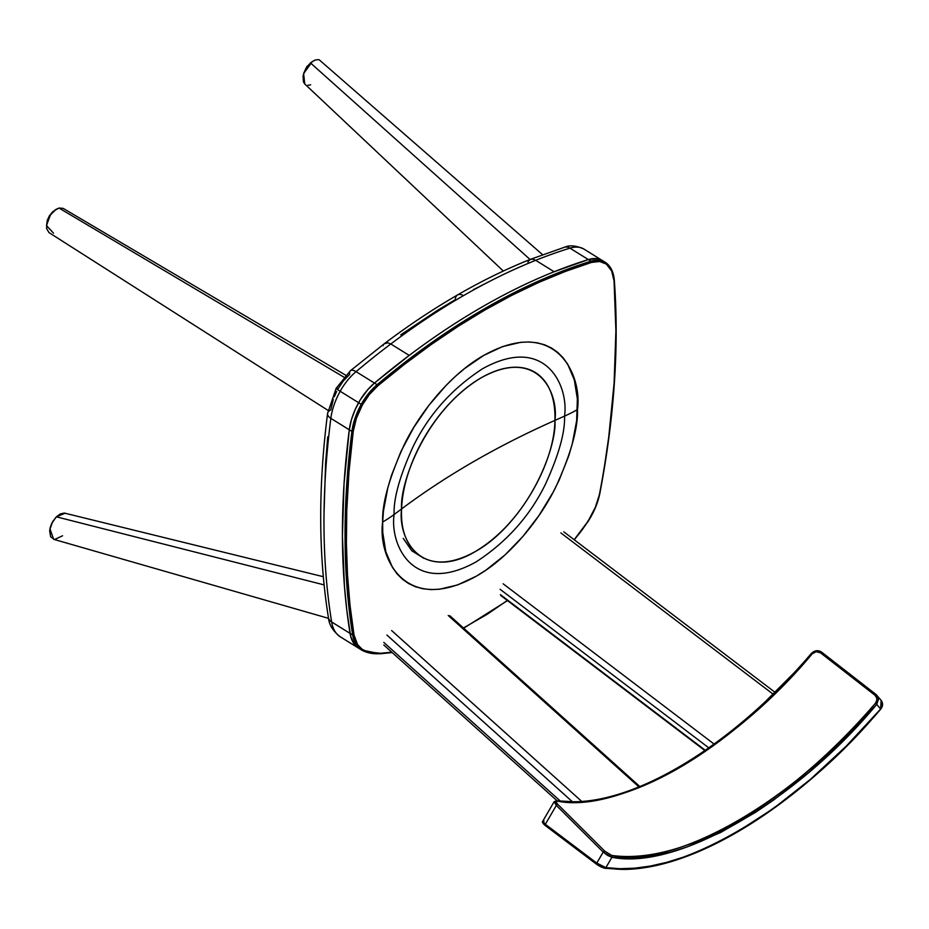 <?xml version="1.0" encoding="UTF-8"?>
<svg xmlns="http://www.w3.org/2000/svg" width="929" height="929" viewBox="0 0 929 929"><rect width="100%" height="100%" fill="white"/><g stroke="black" fill="none" stroke-linecap="round" stroke-linejoin="round"><path stroke-width="1.39" d="M400.701 334.858L437.071 310.623L455.268 299.707A11.183 6.457 60 0 1 457.591 294.923A11.183 6.457 60 0 1 463.455 295.654A652.053 362.275 -58.2 0 1 535.696 260.317L532.631 259.121L530.006 259.516L532.642 259.121L535.696 260.317A652.053 362.275 121.8 0 0 463.455 295.654A652.053 362.275 121.8 0 0 390.795 343.974L409.224 355.401A652.053 362.275 -58.2 0 1 554.125 271.744L535.696 260.317A652.053 362.275 -58.2 0 1 569.941 248.148A11.183 7.827 -107.2 0 0 564.472 247.253A11.183 7.827 72.8 0 1 569.941 248.148A41.921 23.295 -58.2 0 1 584.074 249.146A41.921 23.295 -58.2 0 1 585.107 249.855M531.237 259.121L530.006 259.516L532.642 259.121L535.696 260.317L554.125 271.744L588.371 259.586A41.921 23.295 -58.2 0 1 602.515 260.584A41.921 23.295 -58.2 0 1 603.536 261.281M463.455 295.654A11.183 6.457 -120 0 0 457.591 294.923C482 280.825 506.259 268.969 530.343 259.365L564.507 247.242C569.767 244.919 576.294 245.558 584.086 249.146A41.921 23.295 121.8 0 0 569.941 248.148L588.371 259.586L596.743 258.634L602.526 260.584A41.921 23.295 121.8 0 0 588.371 259.586L569.941 248.148A652.053 362.275 121.8 0 0 535.696 260.317L554.125 271.744A652.053 362.275 -58.2 0 1 588.371 259.586A652.053 362.275 121.8 0 0 374.48 383.073A652.053 362.275 -58.2 0 1 409.224 355.401L390.795 343.974A652.053 362.275 -58.2 0 1 463.455 295.654M383.305 345.054L383.027 345.727M384.083 343.939L387.73 342.789L390.795 343.974L387.73 342.789L384.083 343.939M491.557 280.384L473.442 289.627M527.927 262.059L528.996 260.283L531.249 259.121M528.218 261.397L530.006 259.516M323.989 514.852L325.591 463.362L327.728 436.885M342.081 637.793A51.234 28.462 -58.2 0 1 340.386 636.888A51.234 28.462 -58.2 0 1 331.63 621.954A829.005 460.587 -58.2 0 1 330.84 418.352A11.183 5.899 -172.7 0 1 327.577 413.463A11.183 5.899 -172.7 0 1 330.759 409.968L333.279 399.47M334.277 396.776L336.67 391.423M338.063 388.786L343.37 380.89L349.699 374.399A11.183 4.726 50 0 1 350.43 370.717A11.183 4.726 50 0 1 356.051 371.646A11.183 4.726 -130 0 0 350.43 370.717L336.182 388.276A11.183 0.824 -151 0 1 338.063 388.786M336.17 388.276A11.183 0.824 29 0 0 340.177 391.272A51.234 28.462 121.8 0 0 330.84 418.352A51.234 28.462 -58.2 0 1 340.177 391.272A11.183 0.824 -151 0 1 336.17 388.276L327.577 413.44A11.183 5.899 7.3 0 0 330.84 418.352A829.005 460.587 121.8 0 0 331.63 621.954A11.183 7.827 170.8 0 1 328.39 617.46A11.183 7.827 -9.2 0 0 331.63 621.954L350.059 633.381A829.005 460.587 -58.2 0 1 349.281 429.79A51.234 28.462 -58.2 0 1 358.606 402.698A41.921 23.295 -58.2 0 1 374.48 383.073L356.051 371.646A652.053 362.275 -58.2 0 1 390.795 343.974L387.73 342.789L385.105 343.173M340.177 391.272A41.921 23.295 -58.2 0 1 356.051 371.646L374.48 383.073L409.224 355.401L390.795 343.974A652.053 362.275 121.8 0 0 356.051 371.646A41.921 23.295 121.8 0 0 340.177 391.272L358.606 402.698L340.177 391.272M330.84 418.352L349.281 429.79L330.84 418.352M331.63 621.954A51.234 28.462 121.8 0 0 340.409 636.899L358.838 648.326A51.234 28.462 -58.2 0 1 350.059 633.381L331.63 621.954M358.524 648.128L353.67 643.228L350.628 636.156L346.784 610.051L344.427 586.025L342.418 536.103L344.032 483.916L349.281 429.79L351.406 419.78L355.215 409.48L360.243 399.876L367.907 389.495L374.48 383.073A41.921 23.295 121.8 0 0 358.606 402.698A51.234 28.462 121.8 0 0 349.281 429.79A829.005 460.587 121.8 0 0 350.059 633.381A51.234 28.462 121.8 0 0 358.838 648.326L361.462 649.952A51.234 28.462 -58.2 0 1 352.683 635.018A0.929 0.65 -9.2 0 0 353.995 634.902A828.064 460.076 -58.2 0 1 346.761 510.695L345.437 510.66A829.005 460.587 121.8 0 0 352.683 635.018L350.059 633.381L352.683 635.018A829.005 460.587 -58.2 0 1 345.437 510.66A829.005 460.587 -58.2 0 1 351.905 431.416L349.281 429.79L351.905 431.416A51.234 28.462 -58.2 0 1 361.242 404.324L358.606 402.698L361.242 404.324A41.921 23.295 -58.2 0 1 377.116 384.699L374.48 383.073L377.116 384.699A652.053 362.275 -58.2 0 1 591.007 261.212L588.371 259.586L591.007 261.212A41.921 23.295 -58.2 0 1 605.151 262.21A41.921 23.295 -58.2 0 1 606.172 262.919A51.234 28.462 -58.2 0 1 614.057 280.07A0.929 0.615 175.7 0 1 614.057 280.941A828.064 460.076 -58.2 0 1 599.704 493.044A50.305 27.951 -58.2 0 1 588.022 521.274L588.022 521.274A92.215 51.234 -58.2 0 1 574.192 539.726L588.022 521.274L595.384 507.257L599.971 492.811L604.651 464.999L608.704 437.304L614.104 383.154L615.904 330.921L614.057 280.941A0.929 0.615 -4.3 0 0 614.336 280.465C619.178 346.134 614.394 416.924 599.96 492.811L599.971 492.811C598.067 502.484 594.119 511.995 588.138 521.366L587.778 521.157M394.093 514.527C393.501 498.408 399.818 475.822 413.033 446.768C428.594 414.798 451.749 388.81 482.476 368.801C545.52 333.697 568.896 385.907 564.553 416.122A142.381 85.189 1.9 0 0 577.478 409.538C582.448 375.002 555.716 315.326 483.661 355.447C450.611 374.108 420.013 412.255 404.289 444.573C389.181 477.785 381.97 503.599 382.643 522.028A142.381 85.189 1.9 0 0 394.093 514.527A3656.161 2187.528 1.9 0 0 401.607 508.918C399.354 485.31 424.321 411.791 481.094 377.848C537.798 346.273 558.828 393.234 554.915 420.407A3656.161 2187.528 1.9 0 0 564.553 416.122C568.896 385.907 545.52 333.697 482.476 368.801C451.749 388.81 428.594 414.798 413.033 446.768C399.818 475.822 393.501 498.408 394.093 514.527C389.739 544.742 413.126 596.952 476.171 561.848C506.897 541.839 530.041 515.85 545.613 483.87C558.828 454.827 565.134 432.24 564.553 416.122A3656.161 2187.528 -178.1 0 1 554.915 420.407A871.553 521.459 1.9 0 0 473.476 461.701A871.553 521.459 1.9 0 0 401.607 508.918A108.403 60.234 -58.2 0 1 481.094 377.848A108.403 60.234 -58.2 0 1 554.915 420.407C554.462 466.195 516.35 529.031 475.427 551.478C434.424 576.328 399.029 555.925 401.607 508.918C423.868 492.254 447.824 476.507 473.476 461.701L473.476 461.701C499.128 446.895 526.278 433.123 554.915 420.407C557.168 444.027 532.201 517.546 475.427 551.478C418.724 583.052 397.693 536.091 401.607 508.918A3656.161 2187.528 -178.1 0 1 394.093 514.527A142.381 85.189 -178.1 0 1 382.643 522.028C377.673 556.564 404.405 616.241 476.461 576.108C509.51 557.458 540.109 519.311 555.832 486.982C570.94 453.782 578.152 427.967 577.478 409.538A142.381 85.189 -178.1 0 1 564.553 416.122C565.134 432.24 558.828 454.827 545.613 483.87C530.041 515.85 506.897 541.839 476.171 561.848C413.126 596.952 389.739 544.742 394.093 514.527M379.74 653.702A0.929 0.72 -93.7 0 0 380.1 653.795A0.929 0.72 86.3 0 1 379.74 653.702A93.155 51.757 121.8 0 1 363.285 650.927A93.155 51.757 -58.2 0 1 363.134 650.857A51.234 28.462 -58.2 0 1 361.462 649.952A51.234 28.462 121.8 0 0 363.134 650.857A0.929 0.778 -65 0 0 364.261 650.463A50.305 27.951 -58.2 0 1 353.995 634.902A0.929 0.65 170.8 0 1 352.683 635.018A51.234 28.462 121.8 0 0 361.451 649.94L380.1 653.795A0.929 0.72 -93.7 0 0 380.693 653.273A92.215 51.234 -58.2 0 1 364.261 650.463A0.929 0.778 115 0 1 363.134 650.857M606.172 262.919A0.929 0.778 127.3 0 1 606.323 264.103A50.305 27.951 -58.2 0 1 614.057 280.941L611.654 270.966L606.323 264.103A0.929 0.778 -52.7 0 0 606.172 262.919A41.921 23.295 121.8 0 0 605.139 262.21A41.921 23.295 121.8 0 0 591.007 261.212A0.929 0.65 72.8 0 1 591.483 262.431A40.981 22.772 -58.2 0 1 606.323 264.103L599.669 261.502L591.483 262.431A0.929 0.65 -107.2 0 0 591.007 261.212A652.053 362.275 121.8 0 0 377.116 384.699L377.894 385.744A651.124 361.764 -58.2 0 1 591.483 262.431L565.308 271.454L538.808 282.404L512.053 295.213L485.159 309.868L458.194 326.311L431.277 344.485L404.475 364.319L377.894 385.744L377.116 384.699A41.921 23.295 121.8 0 0 361.242 404.324L362.38 404.939A40.981 22.772 -58.2 0 1 377.894 385.744L369.463 394.407L362.38 404.939L361.242 404.324A51.234 28.462 121.8 0 0 351.905 431.416L353.217 431.532A50.305 27.951 -58.2 0 1 362.38 404.939L356.376 418.352L353.217 431.532L351.905 431.416A829.005 460.587 121.8 0 0 345.437 510.66L346.761 510.695A828.064 460.076 -58.2 0 1 353.217 431.532L349.002 471.618L346.761 510.695L346.401 543.186L347.492 574.784L350.024 605.371L353.995 634.902L357.549 644.575L362.31 649.383L368.012 651.903L380.693 653.273A0.929 0.72 86.3 0 1 380.1 653.795L392.189 652.541M507.327 600.482L487.226 614.255L462.735 628.387M391.794 652.158L380.693 653.273M382.643 522.028L382.76 532.572L385.79 551.629L392.444 567.398L397.055 573.843L402.466 579.255L408.632 583.563L415.472 586.745L422.939 588.765L430.963 589.601L439.452 589.241L457.521 584.968L476.461 576.108L486.018 570.069L504.888 555.031L522.806 536.567L539.075 515.386L553.08 492.3L559.061 480.316L568.687 456.046L572.241 443.992L576.654 420.628L577.362 398.994L574.331 379.938L567.677 364.168L563.067 357.723L557.655 352.312L551.489 347.992L544.649 344.81L537.183 342.801L529.158 341.965L520.67 342.325L502.601 346.598L483.661 355.447L464.593 368.546L455.233 376.524L446.106 385.372L428.931 405.288L413.73 427.537L401.061 451.25L391.434 475.52L387.881 487.574L383.468 510.938L382.643 522.028M423.879 558.329L411.814 550.781L403.244 538.379M310.658 84.841L307.94 85.271M304.77 83.993L303.597 73.6L310.437 62.882L530.076 259.47L310.437 62.882L305.664 68.839L303.051 75.853L303.4 81.88L304.77 83.982L503.332 271.047M303.737 73.17L306.872 66.598L312.597 61.314M312.516 61.314L303.62 73.53M318.368 59.619L315.036 60.048L310.437 62.882L315.163 60.013M542.571 254.674L319.204 59.793M63.126 208.351L58.991 208.05L56.042 209.373L50.398 214.982L56.042 209.373M345.693 375.188L63.335 208.468L58.991 208.05L343.916 377.151L58.991 208.05L54.521 210.465L50.398 214.982L47.1 221.926L46.578 228.429L48.958 232.575L328.053 410.397M46.531 225.701L47.286 220.37L49.283 216.004L52.21 212.242L55.612 209.675M46.45 225.573L50.398 214.982L46.45 225.573L53.51 233.156M65.181 513.203L56.355 516.814L52.639 521.692L49.945 528.717L53.627 539.308M49.945 528.717L52.581 521.784M323.304 576.7L64.345 513.063L60.42 513.876L56.355 516.814L324.093 584.887L56.355 516.814L51.757 523.364L50.329 527.126L49.643 530.831L50.689 536.881L54.625 539.494L62.58 535.778M49.818 529.588L52.628 521.703M500.092 589.288L708.815 747.868L500.092 589.288M705.308 750.307L500.394 594.63L705.308 750.307M714.111 744.083L503.146 583.795L714.111 744.083M560.849 532.898L773.079 694.137L560.849 532.898M560.524 801.251L383.805 642.404L560.524 801.251M386.952 635.076L572.403 801.762L386.952 635.076M581.682 801.367L391.666 630.57L581.682 801.367M448.231 615.497L638.931 786.909L448.231 615.497M555.414 801.437A1.393 1.184 97.7 0 1 557.063 800.995C619.376 813.885 734.34 747.508 812.004 653.807L811.365 653.447L812.132 653.9L816.219 651.705L820.504 652.832L874.874 695.159L876.035 694.486L821.666 652.158L820.504 652.832L874.874 695.159C877.359 697.528 877.557 700.211 875.455 703.195L876.721 704.391L877.057 695.484L876.035 694.486L874.874 695.159L876.697 697.853L876.86 700.071L875.455 703.195C795.143 800.171 676.149 868.87 611.746 855.446A1.393 1.184 97.8 0 1 611.932 857.258C676.602 870.74 796.083 801.762 876.721 704.391L875.455 703.195A337.053 162.807 -53 0 1 611.746 855.446L604.721 851.127A1.393 0.627 134.9 0 0 603.2 852.079L611.932 857.258A1.393 1.184 -82.2 0 0 611.746 855.446L604.721 851.127L557.864 804.456A1.393 0.627 134.9 0 0 556.343 805.408L603.2 852.079A1.393 0.627 -45.1 0 1 604.721 851.127L557.864 804.456L556.065 801.901L557.179 801.1A326.23 157.582 127 0 0 812.132 653.9C814.791 651.345 817.578 650.985 820.504 652.832L821.712 652.204M618.517 794.585L602.538 798.777M876.082 694.532L878.532 699.165L876.721 704.391L880.599 709.036L882.48 703.903L881.133 700.35L880.599 709.036L876.721 704.391L843.578 740.134L808.962 772.254L773.602 800.055L755.881 812.132L720.846 832.372L686.949 846.993L670.668 852.09L654.945 855.69L639.86 857.757L625.496 858.28L611.932 857.258L605.894 867.628L619.957 868.708L634.855 868.174L650.497 866.037L666.813 862.321L683.709 857.037L701.093 850.198L718.872 841.871L736.952 832.07L773.613 808.335L810.297 779.477L846.226 746.138L880.599 709.036C796.977 810.111 672.933 881.726 605.894 867.628L611.932 857.258L607.74 855.493L603.2 852.079L596.778 863.087L605.894 867.628A1.393 1.184 97.8 0 1 604.245 868.081A1.393 1.184 -82.2 0 0 605.894 867.628M542.803 821.689L545.346 824.278L556.343 805.408L603.2 852.079L596.778 863.087L545.346 824.278L556.343 805.408L554.276 801.564L554.067 802.366M795.654 671.284L762.802 704.17M600.18 865.294L596.778 863.087A1.393 0.674 127 0 0 596.662 864.33A1.393 0.674 127 0 0 596.824 864.4L603.536 867.93M596.824 864.4A1.393 0.674 -53 0 1 596.662 864.33A1.393 0.674 -53 0 1 596.778 863.087L545.346 824.278A1.393 0.674 127 0 0 545.23 825.521A1.393 0.674 127 0 0 545.393 825.591L596.557 864.202M545.393 825.591A1.393 0.674 -53 0 1 545.23 825.509A1.393 0.674 -53 0 1 545.346 824.278L542.791 821.178L544.046 820.957M599.704 866.258L597.707 865.027M601.748 867.28L600.749 866.815M543.57 823.895L543.279 823.152M812.004 653.807C734.34 747.508 619.376 813.885 557.063 800.995A1.393 1.184 97.7 0 1 557.179 801.1C619.492 813.99 734.467 747.613 812.132 653.9L812.004 653.807M556.343 805.408A1.393 0.627 -45.1 0 1 557.864 804.456C555.705 802.168 555.484 801.053 557.179 801.1A1.393 1.184 -82.3 0 0 556.576 800.798L573.623 801.75C640.151 801.681 735.42 742.399 811.365 653.447C814.721 650.288 818.147 649.859 821.666 652.158L876.035 694.497L881.133 700.35C883.165 703.299 883.014 706.249 880.68 709.21C798.325 805.733 695.113 869.916 622.372 869.381L604.733 868.278L596.662 864.33L545.23 825.521C542.722 823.373 541.909 821.933 542.791 821.178L554.114 801.75L556.343 805.408M457.579 294.923C433.123 309.055 408.783 325.243 384.56 343.521L350.407 370.729M614.336 280.465C613.709 272.557 611.003 266.728 606.231 262.953L584.086 249.146M327.577 413.44C318.159 487.272 318.426 555.298 328.401 617.495C328.994 624.752 333 631.221 340.409 636.899M463.676 628.201L507.501 600.61M574.319 539.83L588.138 521.366M328.541 618.354L53.685 539.319M563.822 531.852L774.983 692.279M704.914 750.586L500.789 595.512M383.84 645.028L557.214 800.879M639.837 786.538L449.775 615.695M556.576 800.798L554.114 801.75"/></g></svg>
